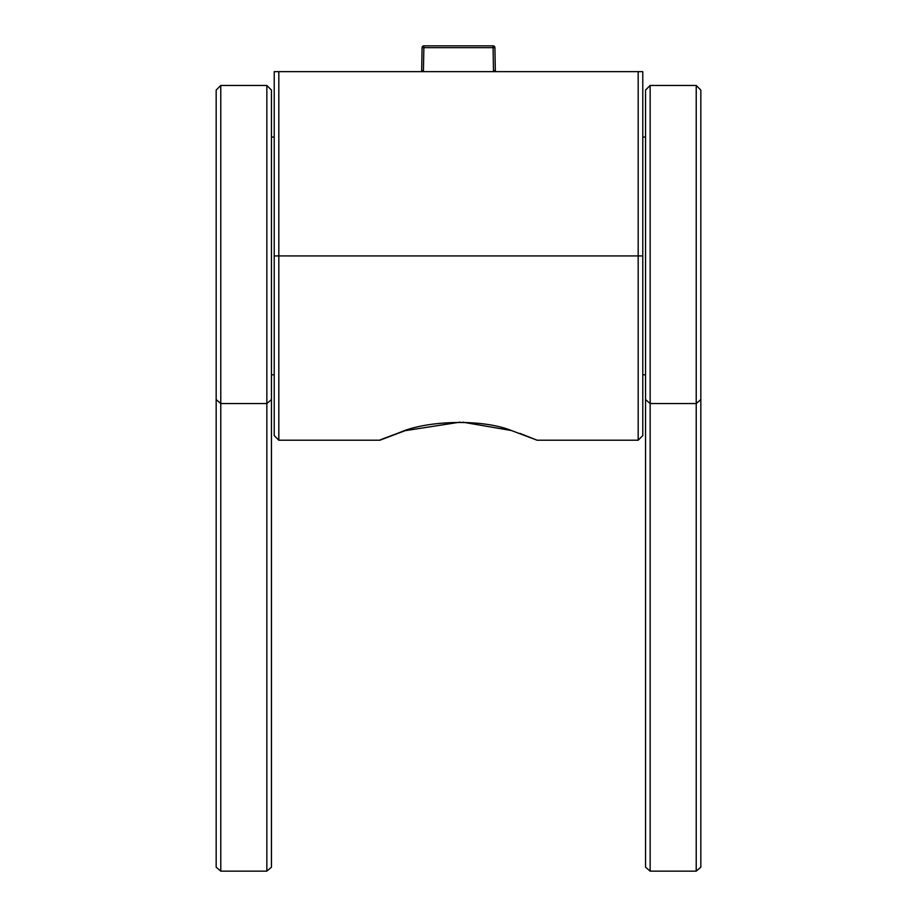 <?xml version="1.0" encoding="UTF-8"?>
<svg xmlns="http://www.w3.org/2000/svg" width="917" height="917" viewBox="0 0 917 917"><rect width="100%" height="100%" fill="white"/><g stroke="black" fill="none" stroke-linecap="round" stroke-linejoin="round"><path stroke-width="1.38" d="M274.217 137.069L271.455 137.069M274.217 374.789L271.455 374.789M460.162 422.129L405.176 430.669L379.902 440.206L278.825 440.206L278.825 71.652L638.175 71.652L638.175 255.923L274.217 255.923L274.217 435.598L278.825 440.206M405.188 430.669L405.176 430.669C373.368 442.475 371.809 442.991 400.488 432.205C426.99 420.536 482.273 418.611 511.789 430.669L537.098 440.206L638.175 440.206L638.175 255.923L642.783 255.923L642.783 435.598L638.175 440.206M536.926 440.126L519.813 433.351M511.296 430.509L462.798 422.187M638.175 71.652L642.783 71.652L642.783 255.923M278.825 71.652L274.217 71.652L274.217 255.923M216.171 255.923L216.171 90.072L220.779 85.464L220.779 871.15L216.171 867.161L216.171 255.923M266.847 871.15L271.455 867.161L271.455 90.072L266.847 85.464L266.847 871.15L220.779 871.15M494.916 47.661L495.329 70.758L494.916 47.661L493.082 47.661L493.484 70.758L495.329 70.758L494.916 47.661A1.845 1.845 0 0 0 493.082 45.85A1.845 1.845 0 0 1 494.916 47.661M423.516 70.758L421.671 70.758L422.084 47.661A1.845 1.845 0 0 1 423.918 45.85L493.082 45.85L493.082 47.661L422.084 47.661A1.845 1.845 0 0 1 423.918 45.85L423.39 71.652M495.57 71.652L495.329 70.758L495.57 71.652M421.671 70.758L421.43 71.652M650.153 85.464L645.545 90.072L645.545 867.161L650.153 871.15L650.153 85.464L696.221 85.464L696.221 403.549L650.153 403.549L645.545 399.56M696.221 85.464L700.829 90.072L700.829 867.161L696.221 871.15L650.153 871.15M696.221 871.15L696.221 403.549L700.829 399.56M216.171 399.56L220.779 403.549L266.847 403.549L271.455 399.56M493.61 71.652L493.484 70.758M266.847 85.464L220.779 85.464M642.783 374.789L645.545 374.789M642.783 137.069L645.545 137.069"/></g></svg>
